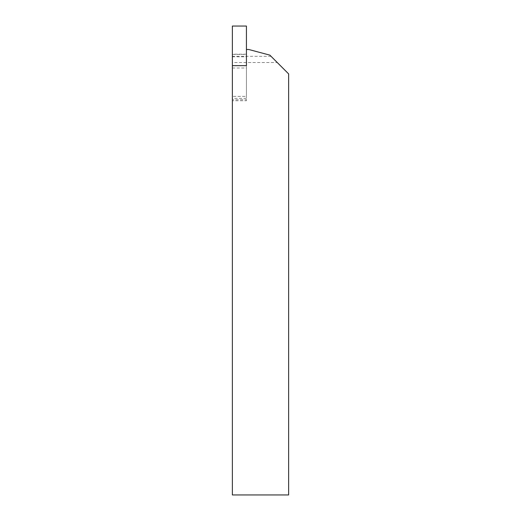 <?xml version="1.0" encoding="UTF-8"?>
<svg xmlns="http://www.w3.org/2000/svg" width="521" height="521" viewBox="0 0 521 521"><rect width="100%" height="100%" fill="white"/><g stroke="black" fill="none" stroke-linecap="round" stroke-linejoin="round"><path stroke-width="0.39" stroke-dasharray="2.6 1.95" d="M232.366 56.782L246.433 56.782L246.433 26.05L232.366 26.05L232.366 100.742L232.366 54.197L246.433 54.197L246.433 49.495L248.778 49.495L269.878 55.148L277.263 62.533L232.366 62.533L232.366 494.95L288.634 494.95L288.634 73.904L277.263 62.533M246.433 54.197L246.433 100.742L232.366 100.742M246.433 100.742L246.433 99.739L232.366 99.739M246.433 56.782L246.433 96.385L232.366 96.385L246.433 96.385L246.433 65.653L246.433 99.739M232.366 54.197L232.366 62.533M232.366 54.418L232.366 68.017L232.366 54.418L246.433 54.418L246.433 68.017L246.433 54.418M232.366 68.017L246.433 68.017M271.063 56.333L232.366 56.333M246.433 98.397L232.366 98.397"/><path stroke-width="0.78" d="M246.433 65.653L246.433 49.495L248.778 49.495L269.878 55.148L288.634 73.904L288.634 494.95L232.366 494.95L232.366 65.653L246.433 65.653L246.433 26.05L232.366 26.05L232.366 65.653L246.433 65.653"/></g></svg>
